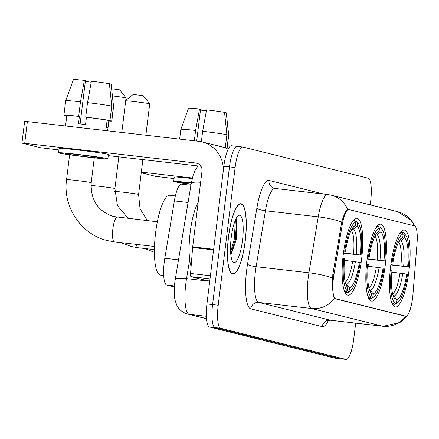 <?xml version="1.0" encoding="UTF-8"?>
<svg xmlns="http://www.w3.org/2000/svg" width="439" height="439" viewBox="0 0 439 439"><rect width="100%" height="100%" fill="white"/><g stroke="black" fill="none" stroke-linecap="round" stroke-linejoin="round"><path stroke-width="0.66" d="M385.294 264.915A38.725 9.367 96.6 0 0 380.558 224.17A38.725 9.367 96.6 0 0 366.971 260.36A38.725 9.367 96.6 0 0 371.707 301.11A38.725 9.367 96.6 0 0 385.294 264.915M361.61 259.026A38.725 9.367 96.6 0 0 356.874 218.276A38.725 9.367 96.6 0 0 343.282 254.466A38.725 9.367 96.6 0 0 348.017 295.217A38.725 9.367 96.6 0 0 361.61 259.026M408.978 270.808A38.725 9.367 96.6 0 0 404.242 230.058A38.725 9.367 96.6 0 0 390.655 266.248A38.725 9.367 96.6 0 0 395.391 306.998A38.725 9.367 96.6 0 0 408.978 270.808M412.605 297.856A19.728 4.774 96.6 0 0 412.956 294.437L417.05 243.168A19.728 4.774 96.6 0 0 414.438 225.855L348.862 209.546A19.728 4.774 96.6 0 0 348.714 209.518A19.728 4.774 96.6 0 0 342.277 224.57L333.914 274.781A19.728 4.774 96.6 0 0 335.692 298.893L405.537 316.267A19.728 4.774 96.6 0 0 405.685 316.289A19.728 4.774 96.6 0 0 412.605 297.856M174.376 286.958L166.782 285.07A21.917 5.301 -83.4 0 1 164.806 258.28L174.365 200.897A21.917 5.301 -83.4 0 1 181.516 184.171L190.938 185.253M245.247 241.006A35.438 8.571 96.6 0 0 240.912 203.718A35.438 8.571 96.6 0 0 228.478 236.835A35.438 8.571 96.6 0 0 232.813 274.123A35.438 8.571 96.6 0 0 245.247 241.006M405.773 316.179L334.37 298.421C333.146 296.073 332.51 290.261 332.466 280.987L332.806 274.644L341.718 222.019C343.978 214.375 345.965 210.177 347.677 209.425L348.094 209.447M231.704 145.77A21.917 5.301 96.6 0 0 231.545 145.743A21.917 5.301 96.6 0 0 223.852 166.227L206.939 303.947L212.575 304.595A21.917 5.301 96.6 0 0 215.088 327.631L340.263 358.762A21.917 5.301 96.6 0 0 340.423 358.789A21.917 5.301 96.6 0 1 340.263 358.762L215.088 327.631A21.917 5.301 96.6 0 1 212.575 304.595L229.482 166.875L212.575 304.595L218.21 305.242A21.917 5.301 96.6 0 0 220.724 328.279L345.894 359.409A21.917 5.301 96.6 0 0 346.058 359.437A21.917 5.301 96.6 0 0 353.752 338.952L355.694 323.142M237.34 146.417A21.917 5.301 96.6 0 0 237.175 146.39A21.917 5.301 96.6 0 0 229.482 166.875A21.917 5.301 96.6 0 1 237.175 146.39A21.917 5.301 96.6 0 1 237.34 146.417M414.235 225.8A25.572 24.798 104 0 0 397.712 211.702L331.061 195.13A25.572 24.798 -76 0 1 347.677 209.425L348.714 209.518M370.214 204.865L370.664 201.232A21.917 5.301 96.6 0 0 368.145 178.196L242.976 147.065A21.917 5.301 96.6 0 0 242.811 147.038A21.917 5.301 96.6 0 0 235.117 167.522L218.21 305.242M206.939 303.947A21.917 5.301 96.6 0 0 209.458 326.984L334.628 358.109A21.917 5.301 96.6 0 0 334.792 358.142L346.058 359.437M141.254 172.785L155.521 176.335L174.058 178.585M141.331 172.137L192.381 178.014M191.305 183.068A18.268 0.554 -173 0 0 180.237 182.223A18.268 0.554 -173 0 0 180.758 182.426A18.268 0.554 -173 0 0 191.135 184.078M200.48 110.057A14.613 0.444 -173 0 0 206.368 110.831M192.244 178.552A24.842 0.757 -173 0 0 174.245 177.076L173.707 181.422A24.842 0.757 -173 0 0 174.42 181.697A24.842 0.757 -173 0 0 191.097 184.287M191.338 182.86A24.842 0.757 -173 0 0 173.707 181.422M226.952 148.618L228.609 135.119L226.277 112.801L224.57 112.603M227.051 148.662L228.703 135.201A24.112 0.735 -173 0 0 228.703 135.196A24.112 0.735 -173 0 0 228.609 135.119M226.881 134.691A24.112 0.735 -173 0 0 202.653 131.266L206.555 109.827A18.998 0.582 -173 0 1 224.548 112.368L226.881 134.691L225.262 147.905M201.369 141.759L202.653 131.266M196.672 141.067L200.574 109.278L199.509 109.015L195.613 130.454L194.34 140.798M195.613 130.454A24.112 0.735 -173 0 0 180.846 129.318A24.112 0.735 -173 0 0 180.841 129.324L179.639 139.108M228.703 135.196L226.299 112.828A18.998 0.582 -173 0 0 226.277 112.801M199.509 109.015A18.998 0.582 -173 0 0 188.589 108.197L180.846 129.318M228.565 236.857A35.071 8.484 96.6 0 0 232.857 273.76A35.071 8.484 96.6 0 0 245.165 240.984A35.071 8.484 96.6 0 0 240.874 204.08A35.071 8.484 96.6 0 0 228.565 236.857M198.154 202.439A36.53 8.84 96.6 0 0 190.186 232.396A36.53 8.84 96.6 0 0 191.124 266.418M242.498 240.32A23.821 5.762 96.6 0 0 238.075 215.84A23.821 5.762 96.6 0 0 231.227 237.515A23.821 5.762 96.6 0 0 232.802 261.671A23.821 5.762 96.6 0 0 242.498 240.32M231.507 253.462L236.286 239.442L236.659 219.901L236.006 218.759M235.408 220.038L234.245 239.299L230.618 252.024M236.325 219.187L236.577 220.466L235.359 239.425L230.782 254.23M125.746 100.284L133.204 94.462L143.207 95.658L149.71 103.84A12.418 0.379 -173 0 0 149.359 103.714A12.418 0.379 -173 0 0 137.873 102.018A12.418 0.379 -173 0 0 125.686 100.783M390.858 264.668L407.644 266.742A31.416 7.6 96.6 0 0 404.484 237.784L404.895 234.431L403.666 232.813L402.129 232.637M404.895 234.431A34.78 8.412 96.6 0 1 405.751 235.309A34.78 8.412 96.6 0 1 408.446 266.939L390.825 264.909M391.423 301.631A36.239 8.769 96.6 0 0 393.152 303.92L394.738 302.625A34.78 8.412 96.6 0 1 391.187 270.117L390.238 269.985M392.236 303.815L393.152 303.92M391.127 262.736L392.076 262.868A34.78 8.412 96.6 0 1 403.167 234.003L401.937 232.385A36.239 8.769 96.6 0 0 399.166 234.388M401.937 232.385L400.615 232.231M405.751 235.309L404.593 233.751A36.239 8.769 96.6 0 0 403.666 232.813M391.187 270.117L391.989 270.314A31.416 7.6 96.6 0 0 394.458 298.536A31.416 7.6 96.6 0 0 395.149 299.272L394.738 302.625M403.167 234.003L402.755 237.356A31.416 7.6 96.6 0 0 401.411 238.086A31.416 7.6 96.6 0 0 392.878 263.071L392.076 262.868M408.446 266.939L407.644 266.742M395.149 299.272L393.865 297.576M400.159 239.48L402.755 237.356M392.878 263.071L391.094 262.939M404.484 237.784L400.884 240.731L398.897 241.527M398.052 302.23A34.78 8.412 96.6 0 1 396.466 303.058L394.88 304.353A36.239 8.769 96.6 0 0 396.571 303.481L398.052 302.23A34.78 8.412 96.6 0 0 407.557 274.188L391.829 272.131M394.88 304.353L392.351 304.057M396.466 303.058L396.878 299.7A31.416 7.6 96.6 0 0 406.755 273.991M392.9 295.019L396.878 299.7M145.863 135.223L149.715 103.851A12.418 0.379 -173 0 0 149.71 103.84M111.643 88.711L119.666 89.819L126.026 97.952A12.418 0.379 -173 0 0 126.026 97.952A12.418 0.379 -173 0 0 125.675 97.826A12.418 0.379 -173 0 0 112.417 95.911M367.169 258.78L383.96 260.848A31.416 7.6 96.6 0 0 380.8 231.896L381.211 228.543L379.982 226.919L378.44 226.743M381.211 228.543A34.78 8.412 96.6 0 1 382.067 229.421A34.78 8.412 96.6 0 1 384.762 261.051L367.141 259.021M367.739 295.738A36.239 8.769 96.6 0 0 369.468 298.032L371.054 296.737A34.78 8.412 96.6 0 1 367.503 264.229L366.554 264.091M368.551 297.927L369.468 298.032M367.438 256.842L368.392 256.98A34.78 8.412 96.6 0 1 379.483 228.11L378.248 226.491A36.239 8.769 96.6 0 0 375.477 228.494M378.248 226.491L376.931 226.337M382.067 229.421L380.904 227.863A36.239 8.769 96.6 0 0 379.982 226.919M367.503 264.229L368.305 264.426A31.416 7.6 96.6 0 0 370.768 292.648A31.416 7.6 96.6 0 0 371.465 293.378L371.054 296.737M379.483 228.11L379.066 231.468A31.416 7.6 96.6 0 0 377.727 232.198A31.416 7.6 96.6 0 0 369.194 257.177L368.392 256.98M384.762 261.051L383.96 260.848M371.465 293.378L370.181 291.688M376.475 233.586L379.066 231.468M369.194 257.177L367.41 257.051M380.8 231.896L377.194 234.843L375.213 235.639M374.363 296.336A34.78 8.412 96.6 0 1 372.782 297.165L371.196 298.46A36.239 8.769 96.6 0 0 372.881 297.593L374.363 296.336A34.78 8.412 96.6 0 0 383.873 268.3L368.145 266.243M371.196 298.46L368.661 298.169M372.782 297.165L373.194 293.812A31.416 7.6 96.6 0 0 383.071 268.097M369.215 289.125L373.194 293.812M343.485 252.886L360.276 254.96A31.416 7.6 96.6 0 0 357.11 226.008L357.522 222.65L356.292 221.031L354.756 220.855M175.359 195.92L169.701 195.267A40.185 9.724 96.6 0 0 155.598 232.824A40.185 9.724 96.6 0 0 160.515 275.11L163.709 275.478M357.522 222.65A34.78 8.412 96.6 0 1 358.378 223.528A34.78 8.412 96.6 0 1 361.077 255.158L343.452 253.127M344.055 289.85A36.239 8.769 96.6 0 0 345.784 292.138L347.37 290.843A34.78 8.412 96.6 0 1 343.819 258.335L342.87 258.203M344.862 292.034L345.784 292.138M343.753 250.954L344.708 251.086A34.78 8.412 96.6 0 1 355.793 222.222L354.564 220.603A36.239 8.769 96.6 0 0 351.793 222.606M354.564 220.603L353.241 220.449M358.378 223.528L357.22 221.969A36.239 8.769 96.6 0 0 356.292 221.031M343.819 258.335L344.615 258.538A31.416 7.6 96.6 0 0 347.084 286.755A31.416 7.6 96.6 0 0 347.781 287.49L347.37 290.843M355.793 222.222L355.381 225.575A31.416 7.6 96.6 0 0 354.043 226.304A31.416 7.6 96.6 0 0 345.509 251.289L344.708 251.086M361.077 255.158L360.276 254.96M347.781 287.49L346.497 285.794M352.786 227.698L355.381 225.575M345.509 251.289L343.726 251.163M357.11 226.008L353.51 228.949L351.529 229.751M350.679 290.448A34.78 8.412 96.6 0 1 349.098 291.276L347.512 292.572A36.239 8.769 96.6 0 0 349.197 291.699L350.679 290.448A34.78 8.412 96.6 0 0 360.183 262.407L344.461 260.349M347.512 292.572L344.977 292.281M349.098 291.276L349.51 287.918A31.416 7.6 96.6 0 0 359.387 262.209M345.531 283.237L349.51 287.918M210.023 278.858L191.042 276.674L207.208 280.691L209.76 280.987L207.235 280.697A3.655 0.883 -83.4 0 1 207.208 280.691M228.132 149.194A29.226 28.343 -76 0 0 222.068 146.9L202.017 141.912A29.226 28.343 -76 0 0 198.521 141.281L27.383 121.587L24.71 143.333L195.854 163.028A7.304 7.084 104 0 1 202.006 171.084L192.699 246.877L213.65 249.286M223.352 170.266A29.226 28.343 -76 0 0 202.017 141.912M24.71 143.333L21.95 143.103L24.622 121.356L27.383 121.587M21.95 143.103L40.383 147.702L58.914 149.946M108.274 155.631L200.963 166.293M191.042 276.674A3.655 0.883 -83.4 0 1 190.559 273.464L192.633 247.508A3.655 0.883 -83.4 0 1 192.699 246.877M65.614 153.793A18.268 0.554 -173 0 0 85.364 156.635A18.268 0.554 -173 0 0 101.354 158.04A18.268 0.554 -173 0 0 100.827 157.842A18.268 0.554 -173 0 0 81.078 154.994A18.268 0.554 -173 0 0 65.093 153.59A18.268 0.554 -173 0 0 65.614 153.793M85.336 81.424A14.613 0.444 -173 0 0 91.23 82.197M107.637 130.822L108.883 120.709A21.187 0.648 -173 0 0 108.834 120.654L107.945 127.903A21.187 0.648 -173 0 0 107.385 127.722A21.187 0.648 -173 0 0 106.216 127.475L107.105 120.226A21.187 0.648 -173 0 0 86.434 117.301L85.731 117.125L87.515 102.627L91.411 81.188A18.998 0.582 -173 0 1 109.404 83.734L111.742 106.057L109.959 120.555L107.105 120.226M80.117 123.919L85.429 80.644L84.37 80.381L80.469 101.821L78.691 116.319L79.393 116.489L78.499 123.738A21.187 0.648 -173 0 1 85.545 124.55L86.434 117.301M79.393 116.489A21.187 0.648 -173 0 0 66.821 115.539L65.537 125.977M107.879 158.841L108.411 154.495A24.842 0.757 -173 0 0 107.703 154.221A24.842 0.757 -173 0 0 80.842 150.352A24.842 0.757 -173 0 0 59.1 148.442L58.568 152.788A24.842 0.757 -173 0 0 59.276 153.063A24.842 0.757 -173 0 0 86.137 156.932A24.842 0.757 -173 0 0 107.879 158.841A24.842 0.757 -173 0 0 107.171 158.572A24.842 0.757 -173 0 0 80.31 154.704A24.842 0.757 -173 0 0 58.568 152.788M108.834 120.654L111.687 120.983L113.471 106.485L111.133 84.167L109.432 83.97M108.839 121.054A24.112 0.735 -173 0 0 111.78 121.065A24.112 0.735 -173 0 0 111.687 120.983M109.959 120.555A24.112 0.735 -173 0 0 85.731 117.125M78.691 116.319A24.112 0.735 -173 0 0 63.918 115.188A24.112 0.735 -173 0 0 64.012 115.265L66.816 115.589M111.133 84.167A18.998 0.582 -173 0 1 111.155 84.195L113.564 106.562A24.112 0.735 -173 0 0 113.564 106.562A24.112 0.735 -173 0 0 113.471 106.485M111.742 106.057A24.112 0.735 -173 0 0 87.515 102.627M80.469 101.821A24.112 0.735 -173 0 0 65.702 100.685A24.112 0.735 -173 0 0 65.702 100.69L63.918 115.188M84.37 80.381A18.998 0.582 -173 0 0 73.445 79.563L65.702 100.685M65.768 115.468L66.788 115.814M65.74 115.693A24.112 0.735 -173 0 0 66.777 115.891M342.277 224.57L341.169 224.444M333.914 274.781L332.806 274.655M335.692 298.893L334.995 298.816M405.537 316.267L404.846 316.184M188.068 202.478L174.365 200.897M178.508 259.855L164.806 258.28M174.448 285.954L166.782 285.07M328.427 320.382A36.53 8.84 -83.4 0 1 322.215 326.627L250.812 308.869A7.304 7.084 104 0 1 258.747 302.433L330.15 320.19A29.226 7.068 96.6 0 0 330.369 320.229L327.104 321.041M250.812 308.869A36.53 8.84 -83.4 0 1 246.619 270.479A36.53 8.84 -83.4 0 1 247.525 264.218L256.842 208.273A36.53 8.84 -83.4 0 1 269.03 180.44L323.938 194.093M255.388 271.719A29.226 7.068 96.6 0 0 258.747 302.433L311.569 308.513A29.226 7.068 -83.4 0 1 308.211 277.794A29.226 7.068 -83.4 0 1 308.935 272.789L318.253 216.839A29.226 7.068 -83.4 0 1 327.79 194.537L274.968 188.457A29.226 7.068 96.6 0 0 265.436 210.764L256.113 266.709A29.226 7.068 96.6 0 0 255.388 271.719M334.37 298.421A25.572 24.798 104 0 1 311.569 308.513L382.967 326.265A25.572 24.798 -76 0 0 405.685 316.289L404.917 316.201M341.718 222.019A25.572 5.076 -170.5 0 0 318.253 216.839L265.436 210.764A7.304 1.449 9.5 0 1 256.842 208.273M332.499 278.002A25.572 5.076 -170.5 0 0 308.935 272.789L256.113 266.709A7.304 1.449 9.5 0 1 247.525 264.218M407.513 315.207L404.11 319.208L399.973 322.456L383.187 326.309A29.226 7.068 -83.4 0 1 382.967 326.265L330.15 320.19A7.304 7.084 104 0 0 322.215 326.627M220.724 328.279L209.458 326.984M345.894 359.409L334.628 358.109M235.117 167.522L223.852 166.227M274.968 188.457L274.315 188.336A7.304 7.084 104 0 1 269.03 180.44M189.697 259.69L186.542 278.606A29.226 7.068 96.6 0 0 185.823 283.616A29.226 7.068 96.6 0 0 189.176 314.329L206.33 316.299M209.721 281.273L186.542 278.606A14.613 2.897 -170.5 0 0 175.227 279.566L191.239 183.453L193.111 175.457L195.212 170.2L198 165.953M175.227 279.566L174.777 282.694C173.679 292.764 174.552 298.377 175.232 300.775L176.708 304.984C177.394 306.625 179.963 311.712 187.431 314.011A14.613 14.174 104 0 0 189.176 314.329L206.467 318.626M200.628 182.3A14.613 2.897 -170.5 0 0 191.239 183.453M114.683 191.393A12.418 0.379 7 0 1 126.937 192.644A12.418 0.379 7 0 1 138.236 194.323A12.418 0.379 7 0 1 138.592 194.455L140.041 208.761L147.427 220.652M400.917 265.825A27.031 6.541 96.6 0 0 398.678 241.96M403.66 266.177A28.101 6.799 96.6 0 0 400.884 240.731M394.09 296.018A28.101 6.799 96.6 0 0 402.772 273.426M392.669 294.141A27.031 6.541 96.6 0 0 400.028 273.074M154.424 249.626L138.071 247.744A12.418 3.007 -83.4 0 1 137.978 247.728A12.418 3.007 -83.4 0 1 136.447 244.397M90.994 185.505A12.418 0.379 7 0 1 103.253 186.756A12.418 0.379 7 0 1 114.552 188.43A12.418 0.379 7 0 1 114.903 188.567L117.465 205.671L128.259 218.446M377.233 259.937A27.031 6.541 96.6 0 0 374.988 236.072M379.976 260.289A28.101 6.799 96.6 0 0 377.194 234.843M370.406 290.13A28.101 6.799 96.6 0 0 379.087 267.532M368.985 288.253A27.031 6.541 96.6 0 0 376.338 267.186M154.501 246.471L114.387 241.856A12.418 3.007 -83.4 0 1 114.294 241.84A12.418 3.007 -83.4 0 1 112.867 228.785A12.418 3.007 -83.4 0 1 117.229 217.179A12.418 3.007 -83.4 0 1 117.323 217.195M114.387 241.856L107.571 240.621C81.27 234.673 62.645 206.824 66.563 179.65A12.418 0.379 7 0 1 77.434 180.605A12.418 0.379 7 0 1 90.862 182.542A12.418 0.379 7 0 1 91.219 182.679C90.522 200.107 97.974 211.384 113.564 216.515L157.343 221.794M353.543 254.044A27.031 6.541 96.6 0 0 351.304 230.179M356.292 254.395A28.101 6.799 96.6 0 0 353.51 228.949M346.722 284.242A28.101 6.799 96.6 0 0 355.398 261.644M345.301 282.359A27.031 6.541 96.6 0 0 352.654 261.293M195.854 163.028L197.572 163.456M213.573 249.917L192.633 247.508M190.559 273.464L210.402 275.747M331.061 195.13L327.79 194.537M397.712 211.702L411.414 220.345L415.08 226.222M242.811 147.038L231.545 145.743M383.187 326.309L330.369 320.229M206.478 318.747L187.431 314.011M231.633 273.618L232.857 273.76M239.656 203.937L240.874 204.08M138.592 194.455L142.867 159.609M154.418 252.271L144.135 248.447M138.071 247.744L131.256 246.509L120.451 242.553M114.903 188.567L118.799 156.838M121.795 132.452L126.031 97.963M66.563 179.65L69.614 154.786M91.219 182.679L94.27 157.853M113.564 106.567L111.78 121.065"/></g></svg>
